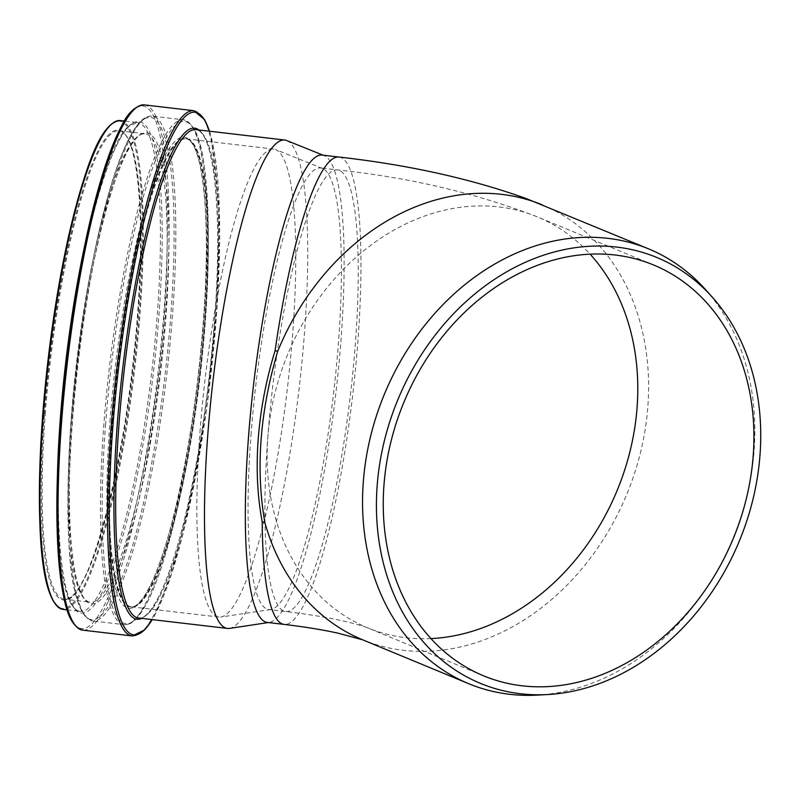 <?xml version="1.0" encoding="UTF-8"?>
<svg xmlns="http://www.w3.org/2000/svg" width="800" height="800" viewBox="0 0 800 800"><rect width="100%" height="100%" fill="white"/><g stroke="black" fill="none" stroke-linecap="round" stroke-linejoin="round"><path stroke-width="0.6" stroke-dasharray="4 3" d="M705.32 289.38A235.28 188.63 -67.5 0 1 754.1 450.64A235.28 188.63 -67.5 0 1 537.36 695.11M250.99 435.16A222.31 39.09 -83.3 0 1 320.6 167.95A222.31 39.09 -83.3 0 1 322.42 168.42A222.31 39.09 -83.3 0 1 333.55 393.3A222.31 39.09 -83.3 0 1 270.75 609.52A222.31 39.09 -83.3 0 1 268.86 609.56A222.31 39.09 -83.3 0 1 250.99 435.16M322.1 155.07A235.28 41.37 -83.3 0 1 324.04 155.57A235.28 41.37 -83.3 0 1 335.81 393.57A235.28 41.37 -83.3 0 1 269.35 622.4A235.28 41.37 -83.3 0 1 267.35 622.44M112.38 422.05A235.81 41.46 -83.3 0 1 186.21 138.62A235.81 41.46 -83.3 0 1 199.95 377.65A235.81 41.46 -83.3 0 1 131.33 607.03A235.81 41.46 -83.3 0 1 112.38 422.05M112.42 422.01A235.58 41.42 -83.3 0 1 186.18 138.84A235.58 41.42 -83.3 0 1 199.91 377.64A235.58 41.42 -83.3 0 1 131.36 606.81A235.58 41.42 -83.3 0 1 112.42 422.01M199.96 432.26A235.58 41.42 -83.3 0 1 273.72 149.1A235.58 41.42 -83.3 0 1 275.65 149.6A235.58 41.42 -83.3 0 1 287.44 387.9A235.58 41.42 -83.3 0 1 220.89 617.02A235.58 41.42 -83.3 0 1 218.89 617.06A235.58 41.42 -83.3 0 1 199.96 432.26M286.73 140.55A245.87 43.23 -83.3 0 1 299.03 389.26A245.87 43.23 -83.3 0 1 229.58 628.39M338.95 157.04A235.28 41.37 -83.3 0 1 352.64 395.58A235.28 41.37 -83.3 0 1 284.18 624.41M542.4 204.92A235.28 188.63 -67.5 0 1 626.74 494.45A235.28 188.63 -67.5 0 1 362.45 639.72L362.63 639.79M430.95 638.58A222.31 178.23 -67.5 0 1 367.43 627.74A222.31 178.23 -67.5 0 1 267.83 437.14A222.31 39.09 -83.3 0 1 337.43 169.92A222.31 39.09 -83.3 0 1 350.38 395.27A222.31 39.09 -83.3 0 1 285.69 611.53A222.31 39.09 -83.3 0 1 267.83 437.14A222.31 178.23 -67.5 0 1 537.46 216.91A222.31 178.23 -67.5 0 1 590.09 254.15M44.37 414.26A236.55 41.59 -83.3 0 1 129.13 141.22A236.55 41.59 -83.3 0 1 99.21 539.15A236.55 41.59 -83.3 0 1 44.37 414.26M45.24 414.19A235.81 41.46 -83.3 0 1 119.07 130.76A235.81 41.46 -83.3 0 1 132.81 369.78A235.81 41.46 -83.3 0 1 64.19 599.16A235.81 41.46 -83.3 0 1 45.24 414.19M71.28 417.24A235.81 41.46 -83.3 0 1 145.11 133.81A235.81 41.46 -83.3 0 1 158.84 372.83A235.81 41.46 -83.3 0 1 90.23 602.21A235.81 41.46 -83.3 0 1 71.28 417.24M72.47 417.68A237.11 41.69 -83.3 0 1 157.43 143.99A237.11 41.69 -83.3 0 1 127.44 542.87A237.11 41.69 -83.3 0 1 72.47 417.68M71.26 421.18A252.84 44.45 -83.3 0 1 161.86 129.35A252.84 44.45 -83.3 0 1 129.88 554.67A252.84 44.45 -83.3 0 1 71.26 421.18C78.65 319.4 100.07 206.68 122.18 153.54C128.13 138.88 133.99 128.44 139.74 122.24C143.77 117.82 147.87 115.8 152.02 116.15A254.15 44.68 -83.3 0 1 166.83 373.77A254.15 44.68 -83.3 0 1 92.88 620.99A254.15 44.68 -83.3 0 1 72.45 421.63A254.15 44.68 -83.3 0 1 152.02 116.15L183.37 119.82A254.15 44.68 -83.3 0 1 198.18 377.44A254.15 44.68 -83.3 0 1 124.23 624.66A254.15 44.68 -83.3 0 1 103.8 425.3A254.15 44.68 -83.3 0 1 183.37 119.82C201.46 126.07 205.31 161.05 208 215.4C209.36 270.79 205.43 333.3 196.2 402.94C184.41 491.05 164.61 570.86 146.06 604.55L136.38 618.71C132.39 623.03 128.34 625.01 124.23 624.66L92.88 620.99C67.18 612.74 64.52 528.79 71.26 421.2M105.52 425.19A252.78 44.44 -83.3 0 1 196.1 133.41A252.78 44.44 -83.3 0 1 164.13 558.65A252.78 44.44 -83.3 0 1 105.52 425.19M109.93 422.08A237.17 41.7 -83.3 0 1 194.92 148.33A237.17 41.7 -83.3 0 1 164.92 547.3A237.17 41.7 -83.3 0 1 109.93 422.08M111.65 421.97A235.81 41.46 -83.3 0 1 185.48 138.54A235.81 41.46 -83.3 0 1 199.22 377.56A235.81 41.46 -83.3 0 1 130.6 606.94A235.81 41.46 -83.3 0 1 111.65 421.97M195.89 129.62A245.87 43.23 -83.3 0 1 210.21 378.85A245.87 43.23 -83.3 0 1 138.67 618.02C142.22 618.93 150.04 615.55 161.44 591.07C169.56 573.13 177.43 548.47 185.05 517.11C199.51 456.01 209.45 389.17 214.85 316.57C222.55 212.66 214.22 131.27 195.89 129.62M198.96 129.98A247.23 43.47 -83.3 0 1 209 378.71A247.23 43.47 -83.3 0 1 141.74 618.38M209.42 131.21A263.07 46.25 -83.3 0 1 210.41 378.88A263.07 46.25 -83.3 0 1 152.2 619.61M193.79 110.69A264.43 46.49 -83.3 0 1 209.19 378.73A264.43 46.49 -83.3 0 1 132.25 635.96M144.32 104.89A264.43 46.49 -83.3 0 1 159.73 372.94A264.43 46.49 -83.3 0 1 82.78 630.16M135.85 107.93A263.12 46.26 -83.3 0 1 158.05 372.74A263.12 46.26 -83.3 0 1 75.24 625.25M61.54 418.79A247.4 43.5 -83.3 0 1 150.2 133.22A247.4 43.5 -83.3 0 1 118.9 549.41A247.4 43.5 -83.3 0 1 61.54 418.79M84.05 248.77A246.09 43.27 -83.3 0 1 137.4 122.55A246.09 43.27 -83.3 0 1 151.74 372A246.09 43.27 -83.3 0 1 80.13 611.39A246.09 43.27 -83.3 0 1 57.4 476.24M120.27 120.54A246.09 43.27 -83.3 0 1 134.6 369.99A246.09 43.27 -83.3 0 1 62.99 609.38M111.73 123.9A245.35 43.14 -83.3 0 1 133.75 369.89A245.35 43.14 -83.3 0 1 55.47 604.14M653.62 265L537.48 216.92C476.3 193.21 409.62 177.54 337.43 169.92L320.6 167.95M483.55 675.81L367.48 627.76C366.59 627.23 352.47 622.89 342.27 620.82C326.33 617.23 307.47 614.14 285.69 611.53L268.86 609.56M119.07 130.76C134.92 130.66 144.4 197.21 139.15 288.46C133.04 434.83 89.54 609.32 64.19 599.16L90.23 602.21C72.47 600.86 64.41 519.76 72.47 417.66C81.94 277.96 120.88 127.7 145.11 133.81L119.07 130.76M186.21 138.62L185.48 138.54C202.51 140.1 210.68 214.24 204.11 310.65C199.15 382.61 189.45 449.12 175.03 510.18C167.72 540.27 160.18 563.92 152.39 581.12C141.3 604.89 133.86 607.8 130.6 606.94L131.33 607.03M273.72 149.1L186.18 138.84M218.89 617.06L131.36 606.81M322.42 168.42L275.65 149.6M270.75 609.52L220.89 617.02M324.04 155.57L323.09 155.18M269.35 622.4L268.33 622.55M209.53 131.22L211.03 136.35L219.37 210.1L217.37 302.11L207.09 405.26L191.28 498.05L171.73 573.61L154.91 615.06L152.31 619.62M67.11 609.86L80.13 611.39C61.49 609.9 53.16 525.31 61.55 418.77C69.06 314.62 91.77 199.02 114.16 150.51C119.58 138.49 124.69 130.32 129.5 125.99L137.4 122.55L124.38 121.02"/><path stroke-width="1.2" d="M547.68 694.54A230.49 184.79 112.5 0 0 760 455.05A230.49 184.79 112.5 0 0 712.22 297.07A230.49 184.79 112.5 0 0 397.85 399.72A230.49 184.79 112.5 0 0 547.68 694.54L537.36 695.11A235.28 188.63 -67.5 0 1 468.71 683.7L362.46 639.72A235.28 188.63 -67.5 0 1 264.84 522.43L262.21 521.84C257.37 496.2 256.03 468.59 258.21 439.02C260.48 409.42 266.1 379.98 275.08 350.7L277.7 351.29A235.28 188.63 -67.5 0 1 542.4 204.92M264.84 522.43C255.57 469.08 259.86 412.04 277.7 351.29M468.71 683.7A235.28 188.63 -67.5 0 1 383.96 395.27A235.28 188.63 -67.5 0 1 648.7 248.92A235.28 188.63 -67.5 0 1 705.32 289.38L712.22 297.07M383.96 485.21A222.31 178.23 -67.5 0 1 653.62 265A222.31 178.23 -67.5 0 1 753.21 455.59A222.31 178.23 -67.5 0 1 483.55 675.81A222.31 178.23 -67.5 0 1 383.96 485.21M262.21 521.84A235.28 41.37 -83.3 0 0 284.18 624.41L267.35 622.44A235.28 41.37 -83.3 0 1 248.44 437.87A235.28 41.37 -83.3 0 1 322.1 155.07L338.94 157.04C408.56 164.88 471.1 178.76 526.54 198.69L648.7 248.92M268.33 622.55L229.58 628.39A245.87 43.23 -83.3 0 1 227.49 628.43A245.87 43.23 -83.3 0 1 207.73 435.56A245.87 43.23 -83.3 0 1 284.71 140.03A245.87 43.23 -83.3 0 1 286.73 140.55L323.09 155.18M275.08 350.7A235.28 41.37 -83.3 0 1 338.95 157.04M590.09 254.15A222.31 178.23 -67.5 0 1 617.13 490.5A222.31 178.23 -67.5 0 1 430.95 638.58M227.49 628.43L138.67 618.02A245.87 43.23 -83.3 0 1 118.91 425.15A245.87 43.23 -83.3 0 1 195.89 129.62L284.71 140.03M141.74 618.38A247.23 43.47 -83.3 0 1 117.19 425.27A247.23 43.47 -83.3 0 1 198.96 129.98M152.2 619.61A263.07 46.25 -83.3 0 1 112.72 428.41A263.07 46.25 -83.3 0 1 157.21 173.47A263.07 46.25 -83.3 0 1 209.42 131.21M152.31 619.62L144.84 629.78L132.25 635.96A264.43 46.49 -83.3 0 1 111 428.53A264.43 46.49 -83.3 0 1 193.79 110.69L204.67 119.71L209.53 131.22M132.25 635.96L82.78 630.16A264.43 46.49 -83.3 0 1 61.53 422.73A264.43 46.49 -83.3 0 1 144.32 104.89C135.38 105.76 127.77 112.83 121.49 126.09C113.19 141.67 105.02 164.22 96.98 193.74C80.29 254.72 66.25 342.29 60.33 422.31A263.12 46.26 -83.3 0 1 135.85 107.93M75.24 625.25A263.12 46.26 -83.3 0 1 60.34 422.29C56.33 476.5 55.81 522.51 58.78 560.35C62.83 599.87 67.07 625.17 82.78 630.16M57.4 476.24A246.09 43.27 -83.3 0 1 60.35 418.34A246.09 43.27 -83.3 0 1 84.05 248.77M43.22 416.34A246.09 43.27 -83.3 0 1 120.27 120.54C100.33 122.31 85.2 167.21 68.86 235.09C56.38 291.28 47.64 351.62 42.62 416.12C35.86 520.22 39.15 601.95 62.99 609.38A246.09 43.27 -83.3 0 1 43.22 416.34M55.47 604.14A245.35 43.14 -83.3 0 1 42.63 416.09A245.35 43.14 -83.3 0 1 111.73 123.9M284.18 624.41C304.68 626.86 322.51 629.76 337.65 633.08L362.7 639.82M193.79 110.69L144.32 104.89M124.38 121.02L120.27 120.54M67.11 609.86L62.99 609.38"/></g></svg>
